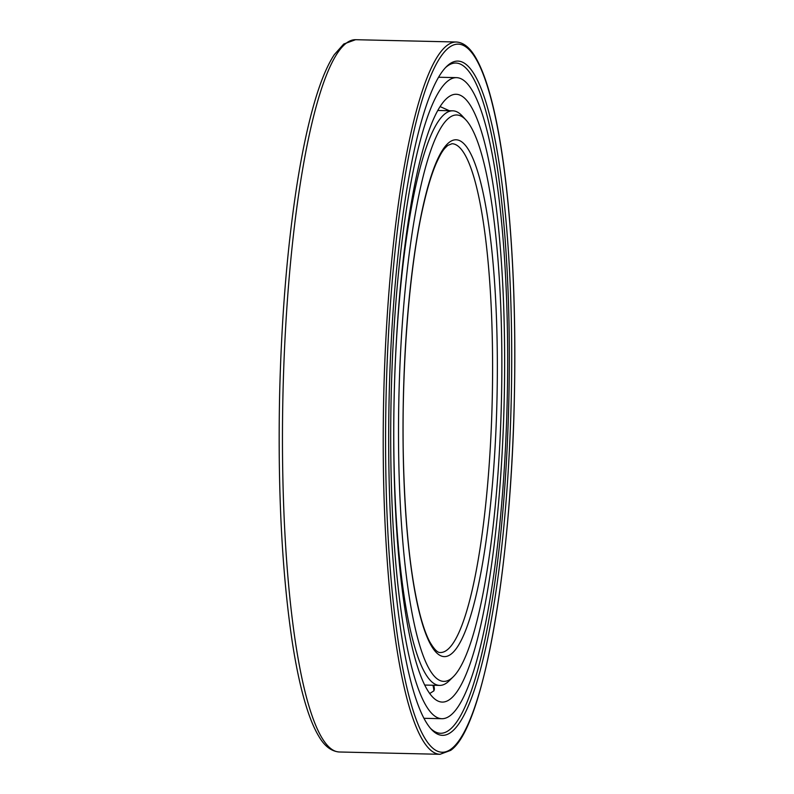 <?xml version="1.0" encoding="UTF-8"?>
<svg xmlns="http://www.w3.org/2000/svg" width="794" height="794" viewBox="0 0 794 794"><rect width="100%" height="100%" fill="white"/><g stroke="black" fill="none" stroke-linecap="round" stroke-linejoin="round"><path stroke-width="1.19" d="M448.134 97.265A303.993 55.034 91.3 0 0 393.804 418.914A303.993 55.034 91.3 0 0 442.218 702.085A303.993 55.034 91.3 0 0 450.238 699.087A303.993 55.034 -88.7 0 0 504.567 377.448A303.993 55.034 -88.7 0 0 456.153 94.268A303.993 55.034 -88.7 0 0 448.134 97.265M429.683 693.549L433.901 690.84L434.378 689.212A29.616 29.616 0 0 0 433.802 685.262M449.404 110.743L440.124 106.604M448.074 80.809A320.617 58.041 91.3 0 0 390.777 420.046A320.617 58.041 91.3 0 0 441.841 718.709A320.617 58.041 91.3 0 0 450.297 715.543A320.617 58.041 -88.7 0 0 507.594 376.306A320.617 58.041 -88.7 0 0 456.53 77.643A320.617 58.041 -88.7 0 0 448.074 80.809M445.553 67.579A335.207 60.681 91.3 0 1 447.032 66.349A335.207 60.681 -88.7 0 1 455.548 63.034A335.207 60.681 -88.7 0 1 509.262 374.431A335.207 60.681 -88.7 0 1 449.344 729.964A335.207 60.681 91.3 0 1 440.194 733.259A335.207 60.681 91.3 0 1 430.417 728.267M449.027 64.374A337.242 61.049 91.3 0 0 446.546 66.557A337.242 61.049 91.3 0 0 389.149 396.802A337.242 61.049 91.3 0 0 431.36 729.329A337.242 61.049 91.3 0 0 451.349 732.018A337.242 61.049 -88.7 0 0 511.703 350.918A337.242 61.049 -88.7 0 0 449.027 64.374M424.661 685.053L439.598 685.401A287.368 52.027 91.3 0 1 393.834 417.704A287.368 52.027 91.3 0 1 445.196 113.651A287.368 52.027 -88.7 0 1 452.769 110.813A287.368 52.027 -88.7 0 1 462.227 115.944L466.009 120.033A283.299 51.282 -88.7 0 1 501.461 399.372A283.299 51.282 -88.7 0 1 453.245 676.796A283.299 51.282 -88.7 0 1 451.171 678.622A283.299 51.282 91.3 0 1 398.519 437.921A283.299 51.282 91.3 0 1 449.206 117.78A283.299 51.282 -88.7 0 1 466.009 120.033M453.245 676.796L449.285 680.706A287.368 52.027 -88.7 0 1 447.181 682.562A287.368 52.027 91.3 0 1 439.598 685.401M433.901 690.84A29.616 28.068 -145.5 0 0 432.919 685.242M448.967 47.58A354.203 64.125 91.3 0 0 385.586 447.856A354.203 64.125 91.3 0 0 451.409 748.811A354.203 64.125 -88.7 0 0 514.79 348.546A354.203 64.125 -88.7 0 0 448.967 47.58M446.953 45.526A356.238 64.493 91.3 0 0 383.294 422.448A356.238 64.493 91.3 0 0 440.025 754.3L450.655 750.38C482.901 728.465 510.473 572.901 514.254 402.647C515.951 329.897 513.857 263.072 507.991 202.152C504.934 171.008 501.004 143.764 496.21 120.43C490.593 93.146 484.072 72.77 476.658 59.302C470.683 48.226 463.904 42.469 456.342 42.013A356.238 64.493 -88.7 0 0 446.953 45.526M440.025 754.3L339.286 751.987A356.238 64.493 91.3 0 1 282.545 420.145A356.238 64.493 91.3 0 1 346.214 43.213A356.238 64.493 -88.7 0 1 355.603 39.7L456.342 42.013M449.295 142.295A258.526 46.806 -88.7 0 1 497.342 361.955A258.526 46.806 -88.7 0 1 451.081 654.107A258.526 46.806 91.3 0 1 403.034 434.447A258.526 46.806 91.3 0 1 449.295 142.295M452.014 143.714A254.457 46.062 -88.7 0 1 492.538 380.753A254.457 46.062 -88.7 0 1 447.062 649.988A254.457 46.062 91.3 0 1 440.352 652.499C437.712 652.916 434.219 649.413 429.852 641.989C426.239 635.25 422.835 625.642 419.649 613.147C410.786 577.298 405.436 528.258 403.58 466.028C400.861 373.478 408.95 267.727 423.5 205.12C427.351 188.238 431.47 174.62 435.837 164.259C442.347 149.709 444.59 148.488 447.776 145.431L452.014 143.714M423.917 718.302L441.841 718.709M438.606 77.236L456.53 77.643M339.286 751.987C331.227 751.342 324.349 746.013 318.662 736.028C314.474 729.031 310.583 719.92 306.98 708.695C301.263 690.909 296.331 668.459 292.172 641.363C281.92 572.226 277.731 490.275 279.607 395.521C281.413 319.337 287.021 250.229 296.43 188.198C301.065 158.075 306.375 132.002 312.34 109.979C319.059 85.117 326.384 66.686 334.294 54.667L343.742 44.017L355.603 39.7M437.822 110.475L452.769 110.813"/></g></svg>
